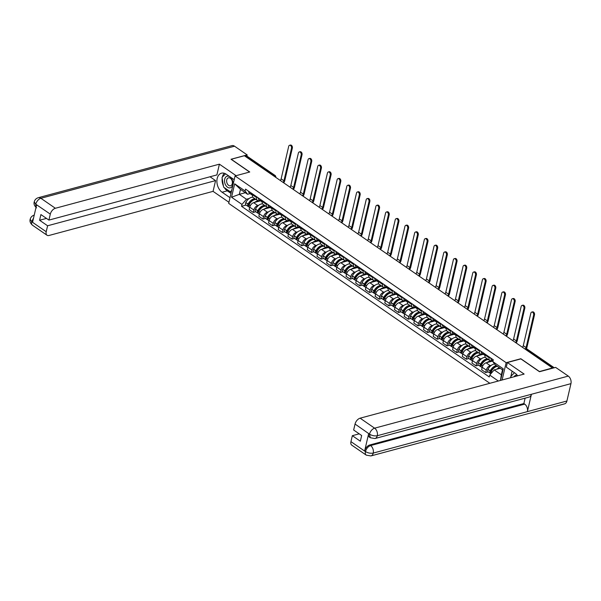 <?xml version="1.0" encoding="UTF-8"?>
<svg xmlns="http://www.w3.org/2000/svg" width="601" height="601" viewBox="0 0 601 601"><rect width="100%" height="100%" fill="white"/><g stroke="black" fill="none" stroke-linecap="round" stroke-linejoin="round"><path stroke-width="0.9" d="M539.315 371.598L552.454 367.955L244.359 155.727L231.25 159.257L249.753 171.999L235.066 175.95L228.68 203.386L489.86 383.295M539.345 371.478L520.842 358.737L506.155 362.688L235.066 175.95M245.14 156.268L246.215 155.982A1.848 1.067 -55.4 0 1 246.891 156.057L275.018 175.432A1.848 1.067 124.6 0 0 274.341 175.357L246.215 155.982M260.526 200.817L253.63 202.672A4.252 2.457 124.6 0 0 249.738 207.165L249.175 209.606L253.269 212.431L253.84 209.989A4.252 2.457 -55.4 0 1 257.724 205.497L258.813 205.204M256.702 197.676L252.608 194.852A4.252 2.457 124.6 0 0 253.224 197.534L257.326 200.358A4.252 2.457 -55.4 0 1 256.702 197.676L256.882 196.918M252.608 194.852L252.781 194.093M255.808 211.747L253.269 212.431M259.775 200.298L258.881 200.539A4.252 2.457 -55.4 0 1 257.326 200.358M270.217 207.488L263.313 209.343A4.252 2.457 124.6 0 0 259.429 213.843L258.858 216.277L262.96 219.102L263.523 216.66A4.252 2.457 -55.4 0 1 267.407 212.168L268.497 211.875M262.472 200.772L262.291 201.523A4.252 2.457 124.6 0 0 262.915 204.212L267.009 207.029A4.252 2.457 -55.4 0 1 266.393 204.348L266.566 203.589M265.492 218.418L262.96 219.102M269.458 206.969L268.564 207.21A4.252 2.457 -55.4 0 1 267.009 207.029M279.901 214.159L272.997 216.022A4.252 2.457 124.6 0 0 269.113 220.514L268.542 222.956L272.644 225.773L273.207 223.339A4.252 2.457 -55.4 0 1 277.099 218.839L278.18 218.546M272.155 207.443L271.983 208.194A4.252 2.457 124.6 0 0 272.599 210.883L276.693 213.701A4.252 2.457 -55.4 0 1 276.077 211.019L276.25 210.267M275.175 225.097L272.644 225.773M279.142 213.64L278.248 213.881A4.252 2.457 -55.4 0 1 276.693 213.701M289.584 220.837L282.688 222.693A4.252 2.457 124.6 0 0 278.796 227.186L278.233 229.627L282.327 232.444L282.898 230.01A4.252 2.457 -55.4 0 1 286.782 225.51L287.871 225.225M281.839 214.114L281.666 214.865A4.252 2.457 124.6 0 0 282.282 217.554L286.384 220.379A4.252 2.457 -55.4 0 1 285.76 217.69L285.941 216.938M284.866 231.768L282.327 232.444M288.833 220.312L287.939 220.552A4.252 2.457 -55.4 0 1 286.384 220.379M299.275 227.509L292.371 229.364A4.252 2.457 124.6 0 0 288.488 233.857L287.917 236.298L292.018 239.123L292.582 236.681A4.252 2.457 -55.4 0 1 296.466 232.189L297.555 231.896M291.53 220.785L291.35 221.536A4.252 2.457 124.6 0 0 291.973 224.226L296.068 227.05A4.252 2.457 -55.4 0 1 295.452 224.361L295.624 223.61M294.55 238.439L292.018 239.123M298.517 226.983L297.623 227.223A4.252 2.457 -55.4 0 1 296.068 227.05M308.959 234.18L302.055 236.035A4.252 2.457 124.6 0 0 298.171 240.528L297.6 242.969L301.702 245.794L302.273 243.352A4.252 2.457 -55.4 0 1 306.157 238.86L307.246 238.567M301.214 227.456L301.041 228.215A4.252 2.457 124.6 0 0 301.657 230.897L305.751 233.721A4.252 2.457 -55.4 0 1 305.135 231.032L305.308 230.281M304.234 245.11L301.702 245.794M308.208 233.661L307.306 233.902A4.252 2.457 -55.4 0 1 305.751 233.721M318.643 240.851L311.746 242.706A4.252 2.457 124.6 0 0 307.855 247.199L307.291 249.64L311.386 252.465L311.957 250.024A4.252 2.457 -55.4 0 1 315.841 245.531L316.93 245.238M310.897 234.127L310.725 234.886A4.252 2.457 124.6 0 0 311.341 237.568L315.442 240.392A4.252 2.457 -55.4 0 1 314.819 237.703L314.999 236.952M313.925 251.781L311.386 252.465M317.891 240.332L316.997 240.573A4.252 2.457 -55.4 0 1 315.442 240.392M328.334 247.522L321.43 249.377A4.252 2.457 124.6 0 0 317.546 253.87L316.975 256.311L321.077 259.136L321.64 256.695A4.252 2.457 -55.4 0 1 325.532 252.202L326.613 251.909M320.588 240.798L320.408 241.557A4.252 2.457 124.6 0 0 321.032 244.239L325.126 247.064A4.252 2.457 -55.4 0 1 324.51 244.382L324.683 243.623M323.608 258.453L321.077 259.136M327.575 247.003L326.681 247.244A4.252 2.457 -55.4 0 1 325.126 247.064M338.017 254.193L331.113 256.049A4.252 2.457 124.6 0 0 327.229 260.549L326.659 262.983L330.76 265.807L331.331 263.366A4.252 2.457 -55.4 0 1 335.215 258.873L336.305 258.58M330.272 247.477L330.099 248.228A4.252 2.457 124.6 0 0 330.715 250.917L334.81 253.735A4.252 2.457 -55.4 0 1 334.194 251.053L334.366 250.294M333.292 265.124L330.76 265.807M337.266 253.675L336.365 253.915A4.252 2.457 -55.4 0 1 334.81 253.735M347.701 260.864L340.805 262.727A4.252 2.457 124.6 0 0 336.913 267.22L336.35 269.654L340.444 272.478L341.015 270.044A4.252 2.457 -55.4 0 1 344.899 265.544L345.988 265.251M339.956 254.148L339.783 254.899A4.252 2.457 124.6 0 0 340.399 257.589L344.501 260.406A4.252 2.457 -55.4 0 1 343.877 257.724L344.057 256.973M342.983 271.802L340.444 272.478M346.95 260.346L346.056 260.586A4.252 2.457 -55.4 0 1 344.501 260.406M357.392 267.543L350.488 269.398A4.252 2.457 124.6 0 0 346.604 273.891L346.033 276.332L350.135 279.149L350.699 276.715A4.252 2.457 -55.4 0 1 354.59 272.215L355.672 271.93M349.647 260.819L349.466 261.57A4.252 2.457 124.6 0 0 350.09 264.26L354.184 267.084A4.252 2.457 -55.4 0 1 353.568 264.395L353.741 263.644M352.667 278.473L350.135 279.149M356.633 267.017L355.739 267.257A4.252 2.457 -55.4 0 1 354.184 267.084M367.076 274.214L360.172 276.069A4.252 2.457 124.6 0 0 356.288 280.562L355.724 283.003L359.819 285.828L360.39 283.387A4.252 2.457 -55.4 0 1 364.274 278.894L365.363 278.601M359.33 267.49L359.158 268.241A4.252 2.457 124.6 0 0 359.774 270.931L363.868 273.755A4.252 2.457 -55.4 0 1 363.252 271.066L363.425 270.315M362.35 285.144L359.819 285.828M366.325 273.688L365.423 273.928A4.252 2.457 -55.4 0 1 363.868 273.755M376.767 280.885L369.863 282.74A4.252 2.457 124.6 0 0 365.971 287.233L365.408 289.674L369.502 292.499L370.073 290.058A4.252 2.457 -55.4 0 1 373.957 285.565L375.047 285.272M369.014 274.161L368.841 274.92A4.252 2.457 124.6 0 0 369.457 277.602L373.559 280.427A4.252 2.457 -55.4 0 1 372.936 277.737L373.116 276.986M372.042 291.816L369.502 292.499M376.008 280.366L375.114 280.607A4.252 2.457 -55.4 0 1 373.559 280.427M386.451 287.556L379.547 289.412A4.252 2.457 124.6 0 0 375.663 293.904L375.092 296.346L379.193 299.17L379.757 296.729A4.252 2.457 -55.4 0 1 383.648 292.236L384.73 291.943M378.705 280.832L378.525 281.591A4.252 2.457 124.6 0 0 379.148 284.273L383.243 287.098A4.252 2.457 -55.4 0 1 382.627 284.408L382.799 283.657M381.725 298.487L379.193 299.17M385.692 287.038L384.798 287.278A4.252 2.457 -55.4 0 1 383.243 287.098M396.134 294.227L389.23 296.083A4.252 2.457 124.6 0 0 385.346 300.575L384.783 303.017L388.877 305.841L389.448 303.4A4.252 2.457 -55.4 0 1 393.332 298.907L394.421 298.614M388.389 287.503L388.216 288.262A4.252 2.457 124.6 0 0 388.832 290.944L392.926 293.769A4.252 2.457 -55.4 0 1 392.31 291.087L392.491 290.328M391.409 305.158L388.877 305.841M395.383 293.709L394.489 293.949A4.252 2.457 -55.4 0 1 392.926 293.769M405.825 300.898L398.921 302.754A4.252 2.457 124.6 0 0 395.03 307.254L394.466 309.688L398.561 312.512L399.132 310.071A4.252 2.457 -55.4 0 1 403.016 305.578L404.105 305.285M398.072 294.182L397.9 294.933A4.252 2.457 124.6 0 0 398.516 297.623L402.617 300.44A4.252 2.457 -55.4 0 1 401.994 297.758L402.174 296.999M401.1 311.829L398.561 312.512M405.066 300.38L404.173 300.62A4.252 2.457 -55.4 0 1 402.617 300.44M415.509 307.569L408.605 309.432A4.252 2.457 124.6 0 0 404.721 313.925L404.15 316.359L408.252 319.184L408.815 316.742A4.252 2.457 -55.4 0 1 412.707 312.25L413.788 311.957M407.763 300.853L407.583 301.604A4.252 2.457 124.6 0 0 408.207 304.294L412.301 307.111A4.252 2.457 -55.4 0 1 411.685 304.429L411.858 303.67M410.783 318.5L408.252 319.184M414.75 307.051L413.856 307.291A4.252 2.457 -55.4 0 1 412.301 307.111M425.192 314.248L418.288 316.103A4.252 2.457 124.6 0 0 414.405 320.596L413.841 323.037L417.935 325.855L418.506 323.421A4.252 2.457 -55.4 0 1 422.39 318.921L423.48 318.628M417.447 307.524L417.274 308.275A4.252 2.457 124.6 0 0 417.89 310.965L421.992 313.79A4.252 2.457 -55.4 0 1 421.369 311.1L421.549 310.349M420.467 325.179L417.935 325.855M424.441 313.722L423.547 313.962A4.252 2.457 -55.4 0 1 421.992 313.79M434.884 320.919L427.98 322.775A4.252 2.457 124.6 0 0 424.088 327.267L423.525 329.709L427.619 332.526L428.19 330.092A4.252 2.457 -55.4 0 1 432.074 325.599L433.163 325.306M427.131 314.195L426.958 314.947A4.252 2.457 124.6 0 0 427.574 317.636L431.676 320.461A4.252 2.457 -55.4 0 1 431.06 317.771L431.233 317.02M430.158 331.85L427.619 332.526M434.125 320.393L433.231 320.633A4.252 2.457 -55.4 0 1 431.676 320.461M444.567 327.59L437.663 329.446A4.252 2.457 124.6 0 0 433.779 333.938L433.208 336.38L437.31 339.204L437.874 336.763A4.252 2.457 -55.4 0 1 441.765 332.27L442.847 331.977M436.822 320.866L436.642 321.625A4.252 2.457 124.6 0 0 437.265 324.307L441.359 327.132A4.252 2.457 -55.4 0 1 440.743 324.442L440.916 323.691M439.842 338.521L437.31 339.204M443.808 327.072L442.914 327.312A4.252 2.457 -55.4 0 1 441.359 327.132M454.251 334.261L447.347 336.117A4.252 2.457 124.6 0 0 443.463 340.609L442.899 343.051L446.994 345.875L447.565 343.434A4.252 2.457 -55.4 0 1 451.449 338.941L452.538 338.648M446.505 327.537L446.333 328.296A4.252 2.457 124.6 0 0 446.949 330.978L451.05 333.803A4.252 2.457 -55.4 0 1 450.427 331.113L450.607 330.362M449.525 345.192L446.994 345.875M453.5 333.743L452.606 333.983A4.252 2.457 -55.4 0 1 451.05 333.803M463.942 340.932L457.038 342.788A4.252 2.457 124.6 0 0 453.146 347.28L452.583 349.722L456.677 352.547L457.248 350.105A4.252 2.457 -55.4 0 1 461.132 345.613L462.222 345.32M456.189 334.209L456.016 334.967A4.252 2.457 124.6 0 0 456.632 337.649L460.734 340.474A4.252 2.457 -55.4 0 1 460.118 337.792L460.291 337.033M459.217 351.863L456.677 352.547M463.183 340.414L462.289 340.654A4.252 2.457 -55.4 0 1 460.734 340.474M473.626 347.603L466.722 349.459A4.252 2.457 124.6 0 0 462.838 353.959L462.267 356.393L466.368 359.218L466.932 356.776A4.252 2.457 -55.4 0 1 470.823 352.284L471.905 351.991M465.88 340.887L465.7 341.638A4.252 2.457 124.6 0 0 466.323 344.32L470.418 347.145A4.252 2.457 -55.4 0 1 469.802 344.463L469.974 343.704M468.9 358.534L466.368 359.218M472.867 347.085L471.973 347.325A4.252 2.457 -55.4 0 1 470.418 347.145M483.309 354.274L476.405 356.13A4.252 2.457 124.6 0 0 472.521 360.63L471.958 363.064L476.052 365.889L476.623 363.447A4.252 2.457 -55.4 0 1 480.507 358.955L481.596 358.662M475.564 347.558L475.391 348.31A4.252 2.457 124.6 0 0 476.007 350.999L480.109 353.816A4.252 2.457 -55.4 0 1 479.485 351.134L479.666 350.375M478.591 365.205L476.052 365.889M482.558 353.756L481.664 353.997A4.252 2.457 -55.4 0 1 480.109 353.816M493 360.953L486.096 362.809A4.252 2.457 124.6 0 0 482.212 367.301L481.641 369.743L485.736 372.56L486.307 370.126A4.252 2.457 -55.4 0 1 490.191 365.626L491.28 365.333M485.247 354.229L485.075 354.981A4.252 2.457 124.6 0 0 485.691 357.67L489.792 360.495A4.252 2.457 -55.4 0 1 489.176 357.805L489.349 357.054M488.275 371.884L485.736 372.56M492.242 360.427L491.348 360.668A4.252 2.457 -55.4 0 1 489.792 360.495M245.328 192.718L239.318 194.333L246.455 199.247L249.122 198.533M250.084 193.627L247.612 194.288L240.468 189.375L239.318 194.333L231.55 197.241L234.675 183.808L245.11 190.99L247.612 194.288M500.205 368.285L494.202 369.9L501.339 374.821L502.496 369.863L495.352 364.942L492.85 361.644L493.286 359.766L245.546 189.112L245.11 190.99M492.85 361.644L503.277 368.826L500.588 380.41M498.334 381.019L489.725 375.084L494.202 369.9M246.455 199.247L241.978 204.43L241.542 206.308L489.282 376.962L489.725 375.084M241.978 204.43L231.55 197.241M502.12 379.997L506.155 362.688M246.117 205.076L241.542 206.308M234.675 183.808L240.468 189.375M501.339 374.821L500.445 380.448M502.496 369.863L503.277 368.826M291.5 148.267A2.081 1.405 -105.1 0 0 291.087 146.103A2.081 1.405 -105.1 0 0 289.562 145.292A2.081 1.405 -105.1 0 0 288.705 146.336L281.14 178.85L283.927 180.781L291.5 148.267L292.356 148.034L284.784 180.548A3.696 2.141 -55.4 0 1 283.71 182.749M289.562 145.292L290.418 145.066A2.081 1.405 74.9 0 1 291.943 145.87A2.081 1.405 74.9 0 1 292.356 148.034M250.76 192.703A7.024 4.064 124.6 0 0 251.939 194.904A7.024 4.064 124.6 0 0 252.48 195.182M251.939 194.904L249.678 193.342A7.024 4.064 -55.4 0 1 248.498 191.141M255.117 198.841A7.024 4.064 124.6 0 0 248.085 204.062L248.025 204.182A2.336 1.352 124.6 0 0 248.078 206.421A2.336 1.352 124.6 0 0 248.709 206.564M248.078 206.421L245.809 204.866A2.336 1.352 -55.4 0 1 245.756 202.62L245.817 202.499A7.024 4.064 -55.4 0 1 252.953 197.293M249.663 207.518L249.069 207.105A2.336 1.352 -55.4 0 1 249.017 204.866L249.077 204.746A7.024 4.064 -55.4 0 1 256.109 199.524M248.776 205.452A1.134 0.654 -55.4 0 1 248.754 205.437A1.134 0.654 -55.4 0 1 248.731 204.348L248.791 204.227A5.822 3.366 -55.4 0 1 253.9 199.9M252.533 195.235A7.024 4.064 -55.4 0 1 251.759 193.387M254.531 202.432A7.024 4.064 -55.4 0 1 258.971 201.237M249.362 203.258L250.129 203.055M280.291 180.48A2.494 1.442 124.6 0 0 281.14 178.85M283.154 182.321A2.494 1.442 124.6 0 0 283.927 180.781M234.195 179.691L226.269 174.237A10.397 7.017 -105.1 0 0 221.476 173.193A10.397 7.017 -105.1 0 0 216.893 181.652A10.397 7.017 -105.1 0 0 222.085 192.23L230.003 197.691M236.103 175.672L219.395 164.163L216.893 174.921L48.921 220.094L50.304 214.129L35.699 204.167L36.601 204.926L32.597 222.122L31.65 221.566M210.012 176.769L215.571 180.601L213.062 191.358L49.049 235.464A5.544 3.208 124.6 0 1 47.013 235.231A5.544 3.208 124.6 0 1 46.209 231.731L47.599 225.773L215.571 180.601M228.936 202.289L213.062 191.358M219.395 164.163L55.375 208.269A5.544 3.208 124.6 0 0 50.304 214.129M36.563 207.848C34.385 205.903 33.603 203.912 34.234 201.891L34.234 201.891C34.768 199.802 36.105 198.413 38.254 197.714L231.918 145.637A5.687 3.831 74.9 0 1 234.54 146.201L247.176 154.908L246.906 156.065M48.921 220.094L40.906 214.572L39.583 220.251L47.599 225.773M247.176 154.908L231.032 159.25L249.603 172.036M39.583 220.251L46.465 218.403M224.286 173.261A10.397 7.017 -105.1 0 0 222.4 177.01M222.175 178.324A10.397 7.017 -105.1 0 0 223.429 185.957M224.353 187.677A10.397 7.017 -105.1 0 0 227.283 190.833L222.085 192.23M231.002 193.394L227.283 190.833M230.701 191.696L231.302 192.11M36.045 207.307L35.76 204.348M34.234 201.891L35.692 204.16M31.71 221.739A5.544 3.208 -55.4 0 0 32.522 225.247C30.32 223.287 29.547 221.288 30.193 219.252L31.71 221.739L46.209 231.731M517.694 375.813A10.397 7.017 -105.1 0 0 515.117 373.198L506.297 367.128L507.372 362.531L524.132 374.077L360.119 418.183L374.618 428.175L568.276 376.091L555.64 367.391L539.503 371.726L520.872 358.895L507.372 362.531M512.105 371.125L510.888 376.339M510.873 376.406L510.565 377.728M350.954 441.645L365.453 451.629A5.544 3.208 -55.4 0 0 366.257 455.137L351.758 445.146A5.544 3.208 -55.4 0 1 350.954 441.645L352.336 435.687L359.218 433.832M568.276 376.091A5.687 3.831 74.9 0 1 570.95 383.641L531.427 394.271A5.687 3.831 74.9 0 1 529.09 397.088L374.956 438.542A5.687 3.831 74.9 0 0 377.285 435.725C374.678 436.198 372.117 435.695 369.607 434.222L355.048 424.051A5.544 3.208 -55.4 0 1 360.119 418.183M368.661 433.659L369.502 434.238L370.306 437.738L369.465 437.16A5.544 3.208 -55.4 0 1 368.661 433.659L364.657 450.855A5.544 3.208 -55.4 0 1 369.728 444.995L523.869 403.541L524.703 404.12A5.687 3.831 74.9 0 1 527.385 411.625L566.908 401.002L570.95 383.641M566.908 401.002A5.687 3.831 74.9 0 1 564.572 403.857L370.907 455.934A5.687 3.831 74.9 0 0 373.251 453.079C370.629 453.552 368.067 453.064 365.566 451.614L364.657 450.855M369.728 444.995L370.569 445.566A5.687 3.831 74.9 0 1 373.251 453.079L527.385 411.625L531.427 394.271L377.285 435.725A5.687 3.831 74.9 0 0 374.618 428.175A5.544 3.208 124.6 0 0 369.547 434.035M352.336 435.687L360.352 441.202L361.667 435.522L353.658 430.008L355.048 424.051M523.869 403.541L525.116 398.155M524.703 404.12L370.569 445.566C368.18 446.438 366.49 448.391 365.498 451.434M224.684 179.233A6.01 4.049 -105.1 0 0 227.509 187.211A6.01 4.049 -105.1 0 0 232.76 184.792A6.01 4.049 -105.1 0 0 229.935 176.814A6.01 4.049 -105.1 0 0 224.684 179.233M226.742 179.902A4.109 2.772 -105.1 0 0 227.554 184.176A4.109 2.772 -105.1 0 0 230.566 185.777A4.109 2.772 -105.1 0 0 232.264 183.703A4.109 2.772 -105.1 0 0 231.453 179.429A4.109 2.772 -105.1 0 0 228.433 177.828A4.109 2.772 -105.1 0 0 226.742 179.902M231.693 190.412L230.333 191.802L223.632 187.181L222.017 177.393L225.563 173.802M231.445 191.501L230.333 191.802M511.068 377.593L510.865 376.361L514.441 372.733M517.16 375.114A6.01 4.049 -105.1 0 0 514.073 376.782M301.184 154.938A2.081 1.405 -105.1 0 0 300.77 152.774A2.081 1.405 -105.1 0 0 299.245 151.963A2.081 1.405 -105.1 0 0 298.389 153.015L290.824 185.529L293.619 187.452L301.184 154.938L302.04 154.705L294.475 187.219A3.696 2.141 -55.4 0 1 293.401 189.42M299.245 151.963L300.102 151.737A2.081 1.405 74.9 0 1 301.627 152.541A2.081 1.405 74.9 0 1 302.04 154.705M260.451 199.374A7.024 4.064 124.6 0 0 261.63 201.575A7.024 4.064 124.6 0 0 262.171 201.853M261.63 201.575L259.362 200.013A7.024 4.064 -55.4 0 1 258.182 197.819M264.801 205.512A7.024 4.064 124.6 0 0 257.769 210.733L257.709 210.853A2.336 1.352 124.6 0 0 257.761 213.1A2.336 1.352 124.6 0 0 258.4 213.235M257.761 213.1L255.493 211.537A2.336 1.352 -55.4 0 1 255.44 209.291L255.5 209.171A7.024 4.064 -55.4 0 1 262.637 203.964M259.347 214.189L258.753 213.783A2.336 1.352 -55.4 0 1 258.7 211.537L258.761 211.417A7.024 4.064 -55.4 0 1 265.792 206.196M258.468 212.123A1.134 0.654 -55.4 0 1 258.445 212.108A1.134 0.654 -55.4 0 1 258.415 211.019L258.475 210.898A5.822 3.366 -55.4 0 1 263.584 206.571M262.216 201.906A7.024 4.064 -55.4 0 1 261.443 200.058M264.215 209.103A7.024 4.064 -55.4 0 1 268.655 207.908M259.046 209.929L259.82 209.726M289.975 187.159A2.494 1.442 124.6 0 0 290.824 185.529M292.845 188.999A2.494 1.442 124.6 0 0 293.619 187.452M310.867 161.609A2.081 1.405 -105.1 0 0 310.454 159.445A2.081 1.405 -105.1 0 0 308.929 158.634A2.081 1.405 -105.1 0 0 308.073 159.686L300.508 192.2L303.302 194.123L310.867 161.609L311.724 161.376L304.159 193.89A3.696 2.141 -55.4 0 1 303.084 196.091M308.929 158.634L309.785 158.409A2.081 1.405 74.9 0 1 311.31 159.212A2.081 1.405 74.9 0 1 311.724 161.376M270.134 206.053A7.024 4.064 124.6 0 0 271.314 208.246A7.024 4.064 124.6 0 0 271.855 208.524M271.314 208.246L269.045 206.684A7.024 4.064 -55.4 0 1 267.866 204.49M274.484 212.183A7.024 4.064 124.6 0 0 267.453 217.404L267.392 217.524A2.336 1.352 124.6 0 0 267.445 219.771A2.336 1.352 124.6 0 0 268.084 219.906M267.445 219.771L265.184 218.208A2.336 1.352 -55.4 0 1 265.131 215.962L265.191 215.849A7.024 4.064 -55.4 0 1 272.328 210.635M269.03 220.86L268.444 220.454A2.336 1.352 -55.4 0 1 268.392 218.208L268.452 218.088A7.024 4.064 -55.4 0 1 275.483 212.867M268.151 218.794A1.134 0.654 -55.4 0 1 268.129 218.779A1.134 0.654 -55.4 0 1 268.106 217.69L268.166 217.577A5.822 3.366 -55.4 0 1 273.267 213.242M271.907 208.585A7.024 4.064 -55.4 0 1 271.126 206.736M273.898 215.774A7.024 4.064 -55.4 0 1 278.346 214.58M268.73 216.608L269.503 216.398M299.666 193.83A2.494 1.442 124.6 0 0 300.508 192.2M302.528 195.671A2.494 1.442 124.6 0 0 303.302 194.123M320.558 168.28A2.081 1.405 -105.1 0 0 320.145 166.116A2.081 1.405 -105.1 0 0 318.62 165.313A2.081 1.405 -105.1 0 0 317.764 166.357L310.199 198.871L312.993 200.794L320.558 168.28L321.415 168.047L313.85 200.561A3.696 2.141 -55.4 0 1 312.768 202.762M318.62 165.313L319.477 165.08A2.081 1.405 74.9 0 1 321.002 165.884A2.081 1.405 74.9 0 1 321.415 168.047M279.818 212.724A7.024 4.064 124.6 0 0 280.998 214.918A7.024 4.064 124.6 0 0 281.538 215.196M280.998 214.918L278.736 213.355A7.024 4.064 -55.4 0 1 277.557 211.161M284.175 218.854A7.024 4.064 124.6 0 0 277.144 224.075L277.084 224.196A2.336 1.352 124.6 0 0 277.136 226.442A2.336 1.352 124.6 0 0 277.767 226.577M277.136 226.442L274.867 224.879A2.336 1.352 -55.4 0 1 274.815 222.633L274.875 222.52A7.024 4.064 -55.4 0 1 282.012 217.314M278.721 227.531L278.128 227.125A2.336 1.352 -55.4 0 1 278.075 224.879L278.135 224.766A7.024 4.064 -55.4 0 1 285.167 219.538M277.835 225.465A1.134 0.654 -55.4 0 1 277.812 225.45A1.134 0.654 -55.4 0 1 277.79 224.361L277.85 224.248A5.822 3.366 -55.4 0 1 282.958 219.913M281.591 215.256A7.024 4.064 -55.4 0 1 280.817 213.408M283.589 222.445A7.024 4.064 -55.4 0 1 288.029 221.251M278.421 223.279L279.187 223.069M309.35 200.501A2.494 1.442 124.6 0 0 310.199 198.871M312.212 202.342A2.494 1.442 124.6 0 0 312.993 200.794M330.242 174.951A2.081 1.405 -105.1 0 0 329.829 172.787A2.081 1.405 -105.1 0 0 328.304 171.984A2.081 1.405 -105.1 0 0 327.447 173.028L319.882 205.542L322.677 207.465L330.242 174.951L331.098 174.718L323.533 207.232A3.696 2.141 -55.4 0 1 322.459 209.433M328.304 171.984L329.16 171.751A2.081 1.405 74.9 0 1 330.685 172.555A2.081 1.405 74.9 0 1 331.098 174.718M289.509 219.395A7.024 4.064 124.6 0 0 290.689 221.589A7.024 4.064 124.6 0 0 291.23 221.867M290.689 221.589L288.42 220.034A7.024 4.064 -55.4 0 1 287.24 217.832M293.859 225.525A7.024 4.064 124.6 0 0 286.827 230.754L286.767 230.867A2.336 1.352 124.6 0 0 286.82 233.113A2.336 1.352 124.6 0 0 287.458 233.256M286.82 233.113L284.551 231.55A2.336 1.352 -55.4 0 1 284.498 229.304L284.558 229.191A7.024 4.064 -55.4 0 1 291.695 223.985M288.405 234.202L287.811 233.797A2.336 1.352 -55.4 0 1 287.759 231.55L287.819 231.438A7.024 4.064 -55.4 0 1 294.851 226.209M287.526 232.136A1.134 0.654 -55.4 0 1 287.503 232.121A1.134 0.654 -55.4 0 1 287.473 231.032L287.533 230.919A5.822 3.366 -55.4 0 1 292.642 226.585M291.275 221.927A7.024 4.064 -55.4 0 1 290.501 220.079M293.273 229.124A7.024 4.064 -55.4 0 1 297.72 227.922M288.104 229.95L288.878 229.74M319.033 207.172A2.494 1.442 124.6 0 0 319.882 205.542M321.903 209.013A2.494 1.442 124.6 0 0 322.677 207.465M339.926 181.622A2.081 1.405 -105.1 0 0 339.52 179.459A2.081 1.405 -105.1 0 0 337.995 178.655A2.081 1.405 -105.1 0 0 337.131 179.699L329.566 212.213L332.361 214.136L339.926 181.622L340.782 181.397L333.217 213.911A3.696 2.141 -55.4 0 1 332.143 216.105M337.995 178.655L338.851 178.422A2.081 1.405 74.9 0 1 340.369 179.233A2.081 1.405 74.9 0 1 340.782 181.397M299.193 226.066A7.024 4.064 124.6 0 0 300.372 228.267A7.024 4.064 124.6 0 0 300.913 228.545M300.372 228.267L298.104 226.705A7.024 4.064 -55.4 0 1 296.924 224.504M303.55 232.196A7.024 4.064 124.6 0 0 296.511 237.425L296.451 237.538A2.336 1.352 124.6 0 0 296.503 239.784A2.336 1.352 124.6 0 0 297.142 239.927M296.503 239.784L294.242 238.221A2.336 1.352 -55.4 0 1 294.19 235.975L294.25 235.862A7.024 4.064 -55.4 0 1 301.386 230.656M298.088 240.873L297.503 240.468A2.336 1.352 -55.4 0 1 297.45 238.221L297.51 238.109A7.024 4.064 -55.4 0 1 304.542 232.887M297.21 238.807A1.134 0.654 -55.4 0 1 297.187 238.792A1.134 0.654 -55.4 0 1 297.164 237.703L297.225 237.59A5.822 3.366 -55.4 0 1 302.326 233.256M300.966 228.598A7.024 4.064 -55.4 0 1 300.184 226.75M302.957 235.795A7.024 4.064 -55.4 0 1 307.404 234.6M297.788 236.621L298.562 236.411M328.724 213.843A2.494 1.442 124.6 0 0 329.566 212.213M331.587 215.684A2.494 1.442 124.6 0 0 332.361 214.136M349.617 188.293A2.081 1.405 -105.1 0 0 349.204 186.13A2.081 1.405 -105.1 0 0 347.678 185.326A2.081 1.405 -105.1 0 0 346.822 186.37L339.257 218.884L342.052 220.807L349.617 188.293L350.473 188.068L342.908 220.582A3.696 2.141 -55.4 0 1 341.826 222.776M347.678 185.326L348.535 185.093A2.081 1.405 74.9 0 1 350.06 185.904A2.081 1.405 74.9 0 1 350.473 188.068M308.876 232.737A7.024 4.064 124.6 0 0 310.056 234.938A7.024 4.064 124.6 0 0 310.597 235.216M310.056 234.938L307.795 233.376A7.024 4.064 -55.4 0 1 306.615 231.175M313.234 238.875A7.024 4.064 124.6 0 0 306.202 244.096L306.142 244.209A2.336 1.352 124.6 0 0 306.194 246.455A2.336 1.352 124.6 0 0 306.826 246.598M306.194 246.455L303.926 244.892A2.336 1.352 -55.4 0 1 303.873 242.654L303.933 242.534A7.024 4.064 -55.4 0 1 311.07 237.327M307.78 247.552L307.186 247.139A2.336 1.352 -55.4 0 1 307.134 244.892L307.194 244.78A7.024 4.064 -55.4 0 1 314.225 239.559M306.893 245.478A1.134 0.654 -55.4 0 1 306.871 245.471A1.134 0.654 -55.4 0 1 306.848 244.382L306.908 244.261A5.822 3.366 -55.4 0 1 312.017 239.934M310.649 235.269A7.024 4.064 -55.4 0 1 309.876 233.421M312.648 242.466A7.024 4.064 -55.4 0 1 317.088 241.271M307.479 243.292L308.245 243.089M338.408 220.514A2.494 1.442 124.6 0 0 339.257 218.884M341.27 222.355A2.494 1.442 124.6 0 0 342.052 220.807M359.3 194.972A2.081 1.405 -105.1 0 0 358.887 192.801A2.081 1.405 -105.1 0 0 357.362 191.997A2.081 1.405 -105.1 0 0 356.506 193.041L348.941 225.555L351.735 227.486L359.3 194.972L360.157 194.739L352.592 227.253A3.696 2.141 -55.4 0 1 351.517 229.454M357.362 191.997L358.219 191.764A2.081 1.405 74.9 0 1 359.744 192.575A2.081 1.405 74.9 0 1 360.157 194.739M318.568 239.408A7.024 4.064 124.6 0 0 319.747 241.61A7.024 4.064 124.6 0 0 320.288 241.887M319.747 241.61L317.478 240.047A7.024 4.064 -55.4 0 1 316.299 237.846M322.917 245.546A7.024 4.064 124.6 0 0 315.886 250.767L315.825 250.887A2.336 1.352 124.6 0 0 315.878 253.126A2.336 1.352 124.6 0 0 316.517 253.269M315.878 253.126L313.609 251.571A2.336 1.352 -55.4 0 1 313.557 249.325L313.617 249.205A7.024 4.064 -55.4 0 1 320.761 243.998M317.463 254.223L316.87 253.81A2.336 1.352 -55.4 0 1 316.817 251.571L316.877 251.451A7.024 4.064 -55.4 0 1 323.909 246.23M316.584 252.157A1.134 0.654 -55.4 0 1 316.562 252.142A1.134 0.654 -55.4 0 1 316.532 251.053L316.592 250.933A5.822 3.366 -55.4 0 1 321.7 246.605M320.333 241.94A7.024 4.064 -55.4 0 1 319.559 240.092M322.331 249.137A7.024 4.064 -55.4 0 1 326.779 247.943M317.163 249.963L317.937 249.761M348.092 227.186A2.494 1.442 124.6 0 0 348.941 225.555M350.961 229.026A2.494 1.442 124.6 0 0 351.735 227.486M368.984 201.643A2.081 1.405 -105.1 0 0 368.578 199.479A2.081 1.405 -105.1 0 0 367.053 198.668A2.081 1.405 -105.1 0 0 366.189 199.712L358.624 232.226L361.419 234.157L368.984 201.643L369.84 201.41L362.275 233.924A3.696 2.141 -55.4 0 1 361.201 236.125M367.053 198.668L367.91 198.443A2.081 1.405 74.9 0 1 369.435 199.247A2.081 1.405 74.9 0 1 369.84 201.41M328.251 246.079A7.024 4.064 124.6 0 0 329.431 248.281A7.024 4.064 124.6 0 0 329.972 248.559M329.431 248.281L327.162 246.718A7.024 4.064 -55.4 0 1 325.982 244.524M332.608 252.217A7.024 4.064 124.6 0 0 325.569 257.438L325.509 257.559A2.336 1.352 124.6 0 0 325.562 259.805A2.336 1.352 124.6 0 0 326.2 259.94M325.562 259.805L323.3 258.242A2.336 1.352 -55.4 0 1 323.248 255.996L323.308 255.876A7.024 4.064 -55.4 0 1 330.445 250.67M327.147 260.894L326.561 260.488A2.336 1.352 -55.4 0 1 326.508 258.242L326.568 258.122A7.024 4.064 -55.4 0 1 333.6 252.901M326.268 258.828A1.134 0.654 -55.4 0 1 326.245 258.813A1.134 0.654 -55.4 0 1 326.223 257.724L326.283 257.604A5.822 3.366 -55.4 0 1 331.384 253.276M330.024 248.611A7.024 4.064 -55.4 0 1 329.243 246.763M332.015 255.808A7.024 4.064 -55.4 0 1 336.462 254.614M326.846 256.635L327.62 256.432M357.783 233.864A2.494 1.442 124.6 0 0 358.624 232.226M360.645 235.705A2.494 1.442 124.6 0 0 361.419 234.157M378.675 208.314A2.081 1.405 -105.1 0 0 378.262 206.151A2.081 1.405 -105.1 0 0 376.737 205.339A2.081 1.405 -105.1 0 0 375.88 206.391L368.315 238.905L371.11 240.828L378.675 208.314L379.531 208.081L371.966 240.595A3.696 2.141 -55.4 0 1 370.885 242.796M376.737 205.339L377.593 205.114A2.081 1.405 74.9 0 1 379.118 205.918A2.081 1.405 74.9 0 1 379.531 208.081M337.935 252.758A7.024 4.064 124.6 0 0 339.114 254.952A7.024 4.064 124.6 0 0 339.655 255.23M339.114 254.952L336.853 253.389A7.024 4.064 -55.4 0 1 335.674 251.195M342.292 258.888A7.024 4.064 124.6 0 0 335.26 264.109L335.2 264.23A2.336 1.352 124.6 0 0 335.253 266.476A2.336 1.352 124.6 0 0 335.884 266.611M335.253 266.476L332.984 264.913A2.336 1.352 -55.4 0 1 332.931 262.667L332.992 262.554A7.024 4.064 -55.4 0 1 340.128 257.341M336.838 267.565L336.244 267.16A2.336 1.352 -55.4 0 1 336.192 264.913L336.252 264.793A7.024 4.064 -55.4 0 1 343.284 259.572M335.951 265.499A1.134 0.654 -55.4 0 1 335.929 265.484A1.134 0.654 -55.4 0 1 335.906 264.395L335.967 264.275A5.822 3.366 -55.4 0 1 341.075 259.948M339.708 255.29A7.024 4.064 -55.4 0 1 338.934 253.442M341.706 262.479A7.024 4.064 -55.4 0 1 346.146 261.285M336.537 263.313L337.304 263.103M367.466 240.535A2.494 1.442 124.6 0 0 368.315 238.905M370.329 242.376A2.494 1.442 124.6 0 0 371.11 240.828M388.359 214.985A2.081 1.405 -105.1 0 0 387.945 212.822A2.081 1.405 -105.1 0 0 386.42 212.018A2.081 1.405 -105.1 0 0 385.564 213.062L377.999 245.576L380.794 247.499L388.359 214.985L389.215 214.752L381.65 247.266A3.696 2.141 -55.4 0 1 380.576 249.468M386.42 212.018L387.277 211.785A2.081 1.405 74.9 0 1 388.802 212.589A2.081 1.405 74.9 0 1 389.215 214.752M347.626 259.429A7.024 4.064 124.6 0 0 348.805 261.623A7.024 4.064 124.6 0 0 349.346 261.901M348.805 261.623L346.537 260.06A7.024 4.064 -55.4 0 1 345.357 257.867M351.976 265.559A7.024 4.064 124.6 0 0 344.944 270.781L344.884 270.901A2.336 1.352 124.6 0 0 344.936 273.147A2.336 1.352 124.6 0 0 345.575 273.282M344.936 273.147L342.668 271.584A2.336 1.352 -55.4 0 1 342.615 269.338L342.675 269.225A7.024 4.064 -55.4 0 1 349.82 264.019M346.522 274.236L345.928 273.831A2.336 1.352 -55.4 0 1 345.875 271.584L345.936 271.472A7.024 4.064 -55.4 0 1 352.967 266.243M345.643 272.17A1.134 0.654 -55.4 0 1 345.62 272.155A1.134 0.654 -55.4 0 1 345.59 271.066L345.65 270.953A5.822 3.366 -55.4 0 1 350.759 266.619M349.391 261.961A7.024 4.064 -55.4 0 1 348.618 260.113M351.39 269.15A7.024 4.064 -55.4 0 1 355.837 267.956M346.221 269.984L346.995 269.774M377.158 247.206A2.494 1.442 124.6 0 0 377.999 245.576M380.02 249.047A2.494 1.442 124.6 0 0 380.794 247.499M398.042 221.656A2.081 1.405 -105.1 0 0 397.637 219.493A2.081 1.405 -105.1 0 0 396.112 218.689A2.081 1.405 -105.1 0 0 395.248 219.733L387.683 252.247L390.477 254.17L398.042 221.656L398.899 221.423L391.334 253.938A3.696 2.141 -55.4 0 1 390.259 256.139M396.112 218.689L396.968 218.456A2.081 1.405 74.9 0 1 398.493 219.26A2.081 1.405 74.9 0 1 398.899 221.423M357.31 266.1A7.024 4.064 124.6 0 0 358.489 268.294A7.024 4.064 124.6 0 0 359.03 268.572M358.489 268.294L356.228 266.739A7.024 4.064 -55.4 0 1 355.041 264.538M361.667 272.23A7.024 4.064 124.6 0 0 354.628 277.459L354.567 277.572A2.336 1.352 124.6 0 0 354.62 279.818A2.336 1.352 124.6 0 0 355.259 279.961M354.62 279.818L352.359 278.255A2.336 1.352 -55.4 0 1 352.306 276.009L352.366 275.897A7.024 4.064 -55.4 0 1 359.503 270.69M356.205 280.907L355.619 280.502A2.336 1.352 -55.4 0 1 355.567 278.255L355.627 278.143A7.024 4.064 -55.4 0 1 362.658 272.914M355.326 278.841A1.134 0.654 -55.4 0 1 355.304 278.826A1.134 0.654 -55.4 0 1 355.281 277.737L355.341 277.624A5.822 3.366 -55.4 0 1 360.442 273.29M359.082 268.632A7.024 4.064 -55.4 0 1 358.301 266.784M361.073 275.829A7.024 4.064 -55.4 0 1 365.521 274.627M355.905 276.655L356.678 276.445M386.841 253.877A2.494 1.442 124.6 0 0 387.683 252.247M389.703 255.718A2.494 1.442 124.6 0 0 390.477 254.17M407.733 228.327A2.081 1.405 -105.1 0 0 407.32 226.164A2.081 1.405 -105.1 0 0 405.795 225.36A2.081 1.405 -105.1 0 0 404.939 226.404L397.374 258.918L400.168 260.842L407.733 228.327L408.59 228.102L401.025 260.616A3.696 2.141 -55.4 0 1 399.943 262.81M405.795 225.36L406.652 225.127A2.081 1.405 74.9 0 1 408.177 225.938A2.081 1.405 74.9 0 1 408.59 228.102M366.993 272.771A7.024 4.064 124.6 0 0 368.18 274.973A7.024 4.064 124.6 0 0 368.721 275.25M368.18 274.973L365.911 273.41A7.024 4.064 -55.4 0 1 364.732 271.209M371.35 278.902A7.024 4.064 124.6 0 0 364.319 284.13L364.259 284.243A2.336 1.352 124.6 0 0 364.311 286.489A2.336 1.352 124.6 0 0 364.942 286.632M364.311 286.489L362.042 284.927A2.336 1.352 -55.4 0 1 361.99 282.68L362.05 282.568A7.024 4.064 -55.4 0 1 369.187 277.361M365.896 287.579L365.303 287.173A2.336 1.352 -55.4 0 1 365.25 284.927L365.31 284.814A7.024 4.064 -55.4 0 1 372.342 279.593M365.01 285.513A1.134 0.654 -55.4 0 1 364.987 285.498A1.134 0.654 -55.4 0 1 364.965 284.408L365.025 284.296A5.822 3.366 -55.4 0 1 370.133 279.961M368.766 275.303A7.024 4.064 -55.4 0 1 367.992 273.455M370.764 282.5A7.024 4.064 -55.4 0 1 375.204 281.306M365.596 283.326L366.362 283.116M396.525 260.549A2.494 1.442 124.6 0 0 397.374 258.918M399.387 262.389A2.494 1.442 124.6 0 0 400.168 260.842M417.417 234.999A2.081 1.405 -105.1 0 0 417.004 232.835A2.081 1.405 -105.1 0 0 415.479 232.031A2.081 1.405 -105.1 0 0 414.622 233.075L407.057 265.589L409.852 267.513L417.417 234.999L418.273 234.773L410.708 267.287A3.696 2.141 -55.4 0 1 409.634 269.481M415.479 232.031L416.335 231.798A2.081 1.405 74.9 0 1 417.86 232.61A2.081 1.405 74.9 0 1 418.273 234.773M376.684 279.442A7.024 4.064 124.6 0 0 377.864 281.644A7.024 4.064 124.6 0 0 378.405 281.922M377.864 281.644L375.595 280.081A7.024 4.064 -55.4 0 1 374.415 277.88M381.034 285.58A7.024 4.064 124.6 0 0 374.002 290.801L373.942 290.914A2.336 1.352 124.6 0 0 373.995 293.16A2.336 1.352 124.6 0 0 374.633 293.303M373.995 293.16L371.726 291.598A2.336 1.352 -55.4 0 1 371.673 289.359L371.734 289.239A7.024 4.064 -55.4 0 1 378.878 284.033M375.58 294.257L374.986 293.844A2.336 1.352 -55.4 0 1 374.934 291.598L374.994 291.485A7.024 4.064 -55.4 0 1 382.026 286.264M374.701 292.184A1.134 0.654 -55.4 0 1 374.678 292.176A1.134 0.654 -55.4 0 1 374.648 291.087L374.708 290.967A5.822 3.366 -55.4 0 1 379.817 286.639M378.45 281.974A7.024 4.064 -55.4 0 1 377.676 280.126M380.448 289.171A7.024 4.064 -55.4 0 1 384.895 287.977M375.279 289.998L376.053 289.795M406.216 267.22A2.494 1.442 124.6 0 0 407.057 265.589M409.078 269.06A2.494 1.442 124.6 0 0 409.852 267.513M427.101 241.677A2.081 1.405 -105.1 0 0 426.695 239.506A2.081 1.405 -105.1 0 0 425.17 238.702A2.081 1.405 -105.1 0 0 424.314 239.746L416.741 272.261L419.536 274.191L427.101 241.677L427.957 241.444L420.392 273.958A3.696 2.141 -55.4 0 1 419.318 276.159M425.17 238.702L426.026 238.469A2.081 1.405 74.9 0 1 427.551 239.281A2.081 1.405 74.9 0 1 427.957 241.444M386.368 286.114A7.024 4.064 124.6 0 0 387.547 288.315A7.024 4.064 124.6 0 0 388.088 288.593M387.547 288.315L385.286 286.752A7.024 4.064 -55.4 0 1 384.099 284.551M390.725 292.251A7.024 4.064 124.6 0 0 383.686 297.472L383.626 297.585A2.336 1.352 124.6 0 0 383.678 299.831A2.336 1.352 124.6 0 0 384.317 299.974M383.678 299.831L381.417 298.276A2.336 1.352 -55.4 0 1 381.365 296.03L381.425 295.91A7.024 4.064 -55.4 0 1 388.562 290.704M385.264 300.928L384.678 300.515A2.336 1.352 -55.4 0 1 384.625 298.276L384.685 298.156A7.024 4.064 -55.4 0 1 391.717 292.935M384.385 298.862A1.134 0.654 -55.4 0 1 384.362 298.847A1.134 0.654 -55.4 0 1 384.339 297.758L384.4 297.638A5.822 3.366 -55.4 0 1 389.501 293.311M388.141 288.645A7.024 4.064 -55.4 0 1 387.36 286.797M390.132 295.842A7.024 4.064 -55.4 0 1 394.579 294.648M384.963 296.669L385.737 296.466M415.9 273.891A2.494 1.442 124.6 0 0 416.741 272.261M418.762 275.731A2.494 1.442 124.6 0 0 419.536 274.191M436.792 248.348A2.081 1.405 -105.1 0 0 436.379 246.185A2.081 1.405 -105.1 0 0 434.854 245.373A2.081 1.405 -105.1 0 0 433.997 246.418L426.432 278.932L429.227 280.862L436.792 248.348L437.648 248.115L430.083 280.629A3.696 2.141 -55.4 0 1 429.001 282.831M434.854 245.373L435.71 245.148A2.081 1.405 74.9 0 1 437.235 245.952A2.081 1.405 74.9 0 1 437.648 248.115M396.051 292.785A7.024 4.064 124.6 0 0 397.238 294.986A7.024 4.064 124.6 0 0 397.779 295.264M397.238 294.986L394.97 293.423A7.024 4.064 -55.4 0 1 393.79 291.23M400.409 298.922A7.024 4.064 124.6 0 0 393.377 304.144L393.317 304.264A2.336 1.352 124.6 0 0 393.37 306.502A2.336 1.352 124.6 0 0 394.001 306.645M393.37 306.502L391.101 304.947A2.336 1.352 -55.4 0 1 391.048 302.701L391.108 302.581A7.024 4.064 -55.4 0 1 398.245 297.375M394.955 307.599L394.361 307.194A2.336 1.352 -55.4 0 1 394.309 304.947L394.369 304.827A7.024 4.064 -55.4 0 1 401.4 299.606M394.068 305.533A1.134 0.654 -55.4 0 1 394.046 305.518A1.134 0.654 -55.4 0 1 394.023 304.429L394.083 304.309A5.822 3.366 -55.4 0 1 399.192 299.982M397.824 295.316A7.024 4.064 -55.4 0 1 397.051 293.468M399.823 302.513A7.024 4.064 -55.4 0 1 404.263 301.319M394.654 303.34L395.42 303.137M425.583 280.569A2.494 1.442 124.6 0 0 426.432 278.932M428.445 282.41A2.494 1.442 124.6 0 0 429.227 280.862M446.475 255.019A2.081 1.405 -105.1 0 0 446.062 252.856A2.081 1.405 -105.1 0 0 444.537 252.044A2.081 1.405 -105.1 0 0 443.681 253.096L436.116 285.61L438.91 287.533L446.475 255.019L447.332 254.786L439.767 287.301A3.696 2.141 -55.4 0 1 438.692 289.502M444.537 252.044L445.394 251.819A2.081 1.405 74.9 0 1 446.919 252.623A2.081 1.405 74.9 0 1 447.332 254.786M405.743 299.463A7.024 4.064 124.6 0 0 406.922 301.657A7.024 4.064 124.6 0 0 407.463 301.935M406.922 301.657L404.653 300.094A7.024 4.064 -55.4 0 1 403.474 297.901M410.092 305.593A7.024 4.064 124.6 0 0 403.061 310.815L403.001 310.935A2.336 1.352 124.6 0 0 403.053 313.181A2.336 1.352 124.6 0 0 403.692 313.316M403.053 313.181L400.784 311.618A2.336 1.352 -55.4 0 1 400.732 309.372L400.792 309.26A7.024 4.064 -55.4 0 1 407.936 304.046M404.638 314.27L404.045 313.865A2.336 1.352 -55.4 0 1 403.992 311.618L404.052 311.498A7.024 4.064 -55.4 0 1 411.092 306.277M403.759 312.204A1.134 0.654 -55.4 0 1 403.737 312.189A1.134 0.654 -55.4 0 1 403.707 311.1L403.767 310.98A5.822 3.366 -55.4 0 1 408.875 306.653M407.516 301.995A7.024 4.064 -55.4 0 1 406.734 300.147M409.506 309.184A7.024 4.064 -55.4 0 1 413.954 307.99M404.338 310.018L405.112 309.808M435.274 287.24A2.494 1.442 124.6 0 0 436.116 285.61M438.137 289.081A2.494 1.442 124.6 0 0 438.91 287.533M456.159 261.69A2.081 1.405 -105.1 0 0 455.753 259.527A2.081 1.405 -105.1 0 0 454.228 258.723A2.081 1.405 -105.1 0 0 453.372 259.767L445.799 292.281L448.594 294.205L456.159 261.69L457.015 261.458L449.45 293.972A3.696 2.141 -55.4 0 1 448.376 296.173M454.228 258.723L455.085 258.49A2.081 1.405 74.9 0 1 456.61 259.294A2.081 1.405 74.9 0 1 457.015 261.458M415.426 306.134A7.024 4.064 124.6 0 0 416.606 308.328A7.024 4.064 124.6 0 0 417.147 308.606M416.606 308.328L414.344 306.765A7.024 4.064 -55.4 0 1 413.157 304.572M419.783 312.265A7.024 4.064 124.6 0 0 412.744 317.486L412.684 317.606A2.336 1.352 124.6 0 0 412.737 319.852A2.336 1.352 124.6 0 0 413.375 319.987M412.737 319.852L410.475 318.29A2.336 1.352 -55.4 0 1 410.423 316.043L410.483 315.931A7.024 4.064 -55.4 0 1 417.62 310.725M414.322 320.942L413.736 320.536A2.336 1.352 -55.4 0 1 413.683 318.29L413.743 318.177A7.024 4.064 -55.4 0 1 420.775 312.948M413.443 318.876A1.134 0.654 -55.4 0 1 413.42 318.861A1.134 0.654 -55.4 0 1 413.398 317.771L413.458 317.659A5.822 3.366 -55.4 0 1 418.559 313.324M417.199 308.666A7.024 4.064 -55.4 0 1 416.418 306.818M419.19 315.856A7.024 4.064 -55.4 0 1 423.637 314.661M414.021 316.689L414.795 316.479M444.958 293.912A2.494 1.442 124.6 0 0 445.799 292.281M447.82 295.752A2.494 1.442 124.6 0 0 448.594 294.205M465.85 268.362A2.081 1.405 -105.1 0 0 465.437 266.198A2.081 1.405 -105.1 0 0 463.912 265.394A2.081 1.405 -105.1 0 0 463.055 266.438L455.49 298.952L458.285 300.876L465.85 268.362L466.707 268.129L459.141 300.643A3.696 2.141 -55.4 0 1 458.06 302.844M463.912 265.394L464.768 265.161A2.081 1.405 74.9 0 1 466.293 265.965A2.081 1.405 74.9 0 1 466.707 268.129M425.11 312.805A7.024 4.064 124.6 0 0 426.297 314.999A7.024 4.064 124.6 0 0 426.838 315.277M426.297 314.999L424.028 313.444A7.024 4.064 -55.4 0 1 422.849 311.243M429.467 318.936A7.024 4.064 124.6 0 0 422.435 324.164L422.375 324.277A2.336 1.352 124.6 0 0 422.428 326.523A2.336 1.352 124.6 0 0 423.059 326.659M422.428 326.523L420.159 324.961A2.336 1.352 -55.4 0 1 420.107 322.714L420.167 322.602A7.024 4.064 -55.4 0 1 427.303 317.396M424.013 327.613L423.42 327.207A2.336 1.352 -55.4 0 1 423.367 324.961L423.427 324.848A7.024 4.064 -55.4 0 1 430.459 319.619M423.127 325.547A1.134 0.654 -55.4 0 1 423.104 325.532A1.134 0.654 -55.4 0 1 423.081 324.442L423.142 324.33A5.822 3.366 -55.4 0 1 428.25 319.995M426.883 315.337A7.024 4.064 -55.4 0 1 426.109 313.489M428.881 322.534A7.024 4.064 -55.4 0 1 433.321 321.332M423.713 323.361L424.486 323.15M454.641 300.583A2.494 1.442 124.6 0 0 455.49 298.952M457.504 302.423A2.494 1.442 124.6 0 0 458.285 300.876M475.534 275.033A2.081 1.405 -105.1 0 0 475.121 272.869A2.081 1.405 -105.1 0 0 473.596 272.065A2.081 1.405 -105.1 0 0 472.739 273.109L465.174 305.624L467.969 307.547L475.534 275.033L476.39 274.807L468.825 307.321A3.696 2.141 -55.4 0 1 467.751 309.515M473.596 272.065L474.452 271.832A2.081 1.405 74.9 0 1 475.977 272.644A2.081 1.405 74.9 0 1 476.39 274.807M434.801 319.477A7.024 4.064 124.6 0 0 435.98 321.678A7.024 4.064 124.6 0 0 436.521 321.956M435.98 321.678L433.712 320.115A7.024 4.064 -55.4 0 1 432.532 317.914M439.151 325.607A7.024 4.064 124.6 0 0 432.119 330.835L432.059 330.948A2.336 1.352 124.6 0 0 432.111 333.194A2.336 1.352 124.6 0 0 432.75 333.337M432.111 333.194L429.843 331.632A2.336 1.352 -55.4 0 1 429.798 329.386L429.85 329.273A7.024 4.064 -55.4 0 1 436.995 324.067M433.697 334.284L433.103 333.878A2.336 1.352 -55.4 0 1 433.051 331.632L433.111 331.519A7.024 4.064 -55.4 0 1 440.15 326.29M432.818 332.218A1.134 0.654 -55.4 0 1 432.795 332.203A1.134 0.654 -55.4 0 1 432.765 331.113L432.825 331.001A5.822 3.366 -55.4 0 1 437.934 326.666M436.574 322.008A7.024 4.064 -55.4 0 1 435.793 320.16M438.565 329.205A7.024 4.064 -55.4 0 1 443.012 328.011M433.396 330.032L434.17 329.821M464.333 307.254A2.494 1.442 124.6 0 0 465.174 305.624M467.195 309.094A2.494 1.442 124.6 0 0 467.969 307.547M485.217 281.704A2.081 1.405 -105.1 0 0 484.812 279.54A2.081 1.405 -105.1 0 0 483.287 278.736A2.081 1.405 -105.1 0 0 482.43 279.781L474.858 312.295L477.652 314.218L485.217 281.704L486.074 281.478L478.509 313.992A3.696 2.141 -55.4 0 1 477.434 316.186M483.287 278.736L484.143 278.503A2.081 1.405 74.9 0 1 485.668 279.315A2.081 1.405 74.9 0 1 486.074 281.478M444.485 326.148A7.024 4.064 124.6 0 0 445.664 328.349A7.024 4.064 124.6 0 0 446.205 328.627M445.664 328.349L443.403 326.786A7.024 4.064 -55.4 0 1 442.216 324.585M448.842 332.285A7.024 4.064 124.6 0 0 441.803 337.507L441.75 337.619A2.336 1.352 124.6 0 0 441.795 339.865A2.336 1.352 124.6 0 0 442.434 340.008M441.795 339.865L439.534 338.303A2.336 1.352 -55.4 0 1 439.481 336.064L439.541 335.944A7.024 4.064 -55.4 0 1 446.678 330.738M443.38 340.962L442.794 340.549A2.336 1.352 -55.4 0 1 442.742 338.303L442.802 338.19A7.024 4.064 -55.4 0 1 449.833 332.969M442.501 338.889A1.134 0.654 -55.4 0 1 442.479 338.874A1.134 0.654 -55.4 0 1 442.456 337.792L442.516 337.672A5.822 3.366 -55.4 0 1 447.617 333.345M446.258 328.679A7.024 4.064 -55.4 0 1 445.476 326.831M448.248 335.876A7.024 4.064 -55.4 0 1 452.696 334.682M443.08 336.703L443.854 336.492M474.016 313.925A2.494 1.442 124.6 0 0 474.858 312.295M476.878 315.765A2.494 1.442 124.6 0 0 477.652 314.218M494.908 288.375A2.081 1.405 -105.1 0 0 494.495 286.211A2.081 1.405 -105.1 0 0 492.97 285.407A2.081 1.405 -105.1 0 0 492.114 286.452L484.549 318.966L487.343 320.889L494.908 288.375L495.765 288.149L488.2 320.664A3.696 2.141 -55.4 0 1 487.118 322.865M492.97 285.407L493.827 285.175A2.081 1.405 74.9 0 1 495.352 285.986A2.081 1.405 74.9 0 1 495.765 288.149M454.176 332.819A7.024 4.064 124.6 0 0 455.355 335.02A7.024 4.064 124.6 0 0 455.896 335.298M455.355 335.02L453.086 333.457A7.024 4.064 -55.4 0 1 451.907 331.256M458.525 338.956A7.024 4.064 124.6 0 0 451.494 344.178L451.434 344.29A2.336 1.352 124.6 0 0 451.486 346.537A2.336 1.352 124.6 0 0 452.117 346.679M451.486 346.537L449.217 344.982A2.336 1.352 -55.4 0 1 449.165 342.735L449.225 342.615A7.024 4.064 -55.4 0 1 456.362 337.409M453.071 347.633L452.478 347.22A2.336 1.352 -55.4 0 1 452.425 344.982L452.485 344.861A7.024 4.064 -55.4 0 1 459.517 339.64M452.185 345.567A1.134 0.654 -55.4 0 1 452.162 345.552A1.134 0.654 -55.4 0 1 452.14 344.463L452.2 344.343A5.822 3.366 -55.4 0 1 457.308 340.016M455.941 335.35A7.024 4.064 -55.4 0 1 455.167 333.502M457.939 342.547A7.024 4.064 -55.4 0 1 462.379 341.353M452.771 343.374L453.545 343.171M483.7 320.596A2.494 1.442 124.6 0 0 484.549 318.966M486.562 322.436A2.494 1.442 124.6 0 0 487.343 320.889M504.592 295.053A2.081 1.405 -105.1 0 0 504.179 292.89A2.081 1.405 -105.1 0 0 502.654 292.078A2.081 1.405 -105.1 0 0 501.797 293.123L494.232 325.637L497.027 327.568L504.592 295.053L505.449 294.821L497.883 327.335A3.696 2.141 -55.4 0 1 496.809 329.536M502.654 292.078L503.51 291.853A2.081 1.405 74.9 0 1 505.035 292.657A2.081 1.405 74.9 0 1 505.449 294.821M463.859 339.49A7.024 4.064 124.6 0 0 465.039 341.691A7.024 4.064 124.6 0 0 465.58 341.969M465.039 341.691L462.77 340.128A7.024 4.064 -55.4 0 1 461.591 337.935M468.209 345.628A7.024 4.064 124.6 0 0 461.177 350.849L461.117 350.969A2.336 1.352 124.6 0 0 461.17 353.208A2.336 1.352 124.6 0 0 461.808 353.35M461.17 353.208L458.901 351.653A2.336 1.352 -55.4 0 1 458.856 349.406L458.909 349.286A7.024 4.064 -55.4 0 1 466.053 344.08M462.755 354.305L462.161 353.899A2.336 1.352 -55.4 0 1 462.109 351.653L462.169 351.532A7.024 4.064 -55.4 0 1 469.208 346.311M461.876 352.239A1.134 0.654 -55.4 0 1 461.853 352.224A1.134 0.654 -55.4 0 1 461.823 351.134L461.884 351.014A5.822 3.366 -55.4 0 1 466.992 346.687M465.632 342.022A7.024 4.064 -55.4 0 1 464.851 340.174M467.623 349.219A7.024 4.064 -55.4 0 1 472.07 348.024M462.454 350.045L463.228 349.842M493.391 327.267A2.494 1.442 124.6 0 0 494.232 325.637M496.253 329.115A2.494 1.442 124.6 0 0 497.027 327.568M514.283 301.725A2.081 1.405 -105.1 0 0 513.87 299.561A2.081 1.405 -105.1 0 0 512.345 298.75A2.081 1.405 -105.1 0 0 511.489 299.801L503.916 332.315L506.711 334.239L514.283 301.725L515.14 301.492L507.567 334.006A3.696 2.141 -55.4 0 1 506.493 336.207M512.345 298.75L513.201 298.524A2.081 1.405 74.9 0 1 514.726 299.328A2.081 1.405 74.9 0 1 515.14 301.492M473.543 346.161A7.024 4.064 124.6 0 0 474.722 348.362A7.024 4.064 124.6 0 0 475.263 348.64M474.722 348.362L472.461 346.8A7.024 4.064 -55.4 0 1 471.282 344.606M477.9 352.299A7.024 4.064 124.6 0 0 470.861 357.52L470.808 357.64A2.336 1.352 124.6 0 0 470.853 359.886A2.336 1.352 124.6 0 0 471.492 360.022M470.853 359.886L468.592 358.324A2.336 1.352 -55.4 0 1 468.54 356.077L468.6 355.957A7.024 4.064 -55.4 0 1 475.737 350.751M472.439 360.976L471.853 360.57A2.336 1.352 -55.4 0 1 471.8 358.324L471.86 358.204A7.024 4.064 -55.4 0 1 478.892 352.982M471.56 358.91A1.134 0.654 -55.4 0 1 471.537 358.895A1.134 0.654 -55.4 0 1 471.515 357.805L471.575 357.685A5.822 3.366 -55.4 0 1 476.676 353.358M475.316 348.693A7.024 4.064 -55.4 0 1 474.535 346.852M477.307 355.89A7.024 4.064 -55.4 0 1 481.754 354.695M472.138 356.724L472.912 356.513M503.075 333.946A2.494 1.442 124.6 0 0 503.916 332.315M505.937 335.786A2.494 1.442 124.6 0 0 506.711 334.239M523.967 308.396A2.081 1.405 -105.1 0 0 523.554 306.232A2.081 1.405 -105.1 0 0 522.029 305.428A2.081 1.405 -105.1 0 0 521.172 306.472L513.607 338.987L516.402 340.91L523.967 308.396L524.823 308.163L517.258 340.677A3.696 2.141 -55.4 0 1 516.176 342.878M522.029 305.428L522.885 305.195A2.081 1.405 74.9 0 1 524.41 305.999A2.081 1.405 74.9 0 1 524.823 308.163M483.234 352.84A7.024 4.064 124.6 0 0 484.414 355.033A7.024 4.064 124.6 0 0 484.954 355.311M484.414 355.033L482.145 353.471A7.024 4.064 -55.4 0 1 480.965 351.277M487.584 358.97A7.024 4.064 124.6 0 0 480.552 364.191L480.492 364.311A2.336 1.352 124.6 0 0 480.545 366.557A2.336 1.352 124.6 0 0 481.176 366.693M480.545 366.557L478.276 364.995A2.336 1.352 -55.4 0 1 478.223 362.749L478.283 362.636A7.024 4.064 -55.4 0 1 485.42 357.422M482.13 367.647L481.536 367.241A2.336 1.352 -55.4 0 1 481.484 364.995L481.544 364.882A7.024 4.064 -55.4 0 1 488.575 359.653M481.243 365.581A1.134 0.654 -55.4 0 1 481.228 365.566A1.134 0.654 -55.4 0 1 481.198 364.476L481.258 364.364A5.822 3.366 -55.4 0 1 486.367 360.029M484.999 355.371A7.024 4.064 -55.4 0 1 484.226 353.523M486.998 362.561A7.024 4.064 -55.4 0 1 491.438 361.366M481.829 363.395L482.603 363.184M512.758 340.617A2.494 1.442 124.6 0 0 513.607 338.987M515.62 342.457A2.494 1.442 124.6 0 0 516.402 340.91M533.65 315.067A2.081 1.405 -105.1 0 0 533.237 312.903A2.081 1.405 -105.1 0 0 531.712 312.099A2.081 1.405 -105.1 0 0 530.856 313.144L523.291 345.658L526.085 347.581L533.65 315.067L534.507 314.834L526.942 347.348A3.696 2.141 -55.4 0 1 526.423 348.685M531.712 312.099L532.569 311.866A2.081 1.405 74.9 0 1 534.094 312.67A2.081 1.405 74.9 0 1 534.507 314.834M492.918 359.511A7.024 4.064 124.6 0 0 493.136 360.42M493.008 360.961L491.828 360.149A7.024 4.064 -55.4 0 1 490.649 357.948M496.373 365.648A7.024 4.064 124.6 0 0 490.236 370.87L490.176 370.982A2.336 1.352 124.6 0 0 490.228 373.229A2.336 1.352 124.6 0 0 490.867 373.364M490.228 373.229L487.959 371.666A2.336 1.352 -55.4 0 1 487.914 369.42L487.967 369.307A7.024 4.064 -55.4 0 1 494.676 364.056M490.972 373.634A2.336 1.352 -55.4 0 1 491.167 371.666L491.227 371.553A7.024 4.064 -55.4 0 1 497.365 366.332M490.934 372.252A1.134 0.654 -55.4 0 1 490.912 372.237A1.134 0.654 -55.4 0 1 490.889 371.148L490.942 371.035A5.822 3.366 -55.4 0 1 496.05 366.7M496.681 369.232A7.024 4.064 -55.4 0 1 499.634 367.887M491.513 370.066L492.287 369.855M522.449 347.288A2.494 1.442 124.6 0 0 523.291 345.658M525.68 348.588A2.494 1.442 124.6 0 0 526.085 347.581M490.191 365.626L486.096 362.809M480.507 358.955L476.405 356.13M470.823 352.284L466.722 349.459M461.132 345.613L457.038 342.788M451.449 338.941L447.347 336.117M441.765 332.27L437.663 329.446M432.074 325.599L427.98 322.775M422.39 318.921L418.288 316.103M412.707 312.25L408.605 309.432M403.016 305.578L398.921 302.754M393.332 298.907L389.23 296.083M383.648 292.236L379.547 289.412M373.957 285.565L369.863 282.74M364.274 278.894L360.172 276.069M354.59 272.215L350.488 269.398M344.899 265.544L340.805 262.727M335.215 258.873L331.113 256.049M325.532 252.202L321.43 249.377M315.841 245.531L311.746 242.706M306.157 238.86L302.055 236.035M296.466 232.189L292.371 229.364M286.782 225.51L282.688 222.693M277.099 218.839L272.997 216.022M267.407 212.168L263.313 209.343M257.724 205.497L253.63 202.672M479.485 351.134L475.391 348.31M469.802 344.463L465.7 341.638M460.118 337.792L456.016 334.967M450.427 331.113L446.333 328.296M440.743 324.442L436.642 321.625M431.06 317.771L426.958 314.947M421.369 311.1L417.274 308.275M411.685 304.429L407.583 301.604M401.994 297.758L397.9 294.933M392.31 291.087L388.216 288.262M382.627 284.408L378.525 281.591M372.936 277.737L368.841 274.92M363.252 271.066L359.158 268.241M353.568 264.395L349.466 261.57M343.877 257.724L339.783 254.899M334.194 251.053L330.099 248.228M324.51 244.382L320.408 241.557M314.819 237.703L310.725 234.886M305.135 231.032L301.041 228.215M295.452 224.361L291.35 221.536M285.76 217.69L281.666 214.865M276.077 211.019L271.983 208.194M266.393 204.348L262.291 201.523M489.176 357.805L485.075 354.981M476.623 363.447L472.521 360.63M466.932 356.776L462.838 353.959M457.248 350.105L453.146 347.28M447.565 343.434L443.463 340.609M437.874 336.763L433.779 333.938M428.19 330.092L424.088 327.267M418.506 323.421L414.405 320.596M408.815 316.742L404.721 313.925M399.132 310.071L395.03 307.254M389.448 303.4L385.346 300.575M379.757 296.729L375.663 293.904M370.073 290.058L365.971 287.233M360.39 283.387L356.288 280.562M350.699 276.715L346.604 273.891M341.015 270.044L336.913 267.22M331.331 263.366L327.229 260.549M321.64 256.695L317.546 253.87M311.957 250.024L307.855 247.199M302.273 243.352L298.171 240.528M292.582 236.681L288.488 233.857M282.898 230.01L278.796 227.186M273.207 223.339L269.113 220.514M263.523 216.66L259.429 213.843M253.84 209.989L249.738 207.165M486.307 370.126L482.212 367.301M275.243 177.01A1.848 1.247 -105.1 0 0 274.341 175.357L273.267 175.642M525.109 349.121L526.183 348.835A1.848 1.247 -105.1 0 0 525.327 348.648L524.673 348.82M553.829 367.88L526.183 348.835A1.848 1.067 124.6 0 1 526.859 348.911A1.848 1.848 0 0 0 525.327 348.648M248.085 204.062L245.817 202.499M248.025 204.182L245.756 202.62M250.279 205.737L249.017 204.866M250.339 205.617L249.077 204.746M234.54 146.201L40.876 198.285L55.375 208.269M34.204 215.113A5.687 3.831 74.9 0 1 34.227 215.105L34.227 215.105C32.071 215.804 30.734 217.179 30.2 219.237M38.254 197.714A5.687 3.831 74.9 0 1 40.876 198.285A5.544 3.208 124.6 0 0 35.805 204.145M33.551 218.02L31.755 221.544M257.769 210.733L255.5 209.171M257.709 210.853L255.44 209.291M259.97 212.408L258.7 211.537M260.03 212.288L258.761 211.417M267.453 217.404L265.191 215.849M267.392 217.524L265.131 215.962M269.654 219.08L268.392 218.208M269.714 218.959L268.452 218.088M277.144 224.075L274.875 222.52M277.084 224.196L274.815 222.633M279.337 225.751L278.075 224.879M279.397 225.638L278.135 224.766M286.827 230.754L284.558 229.191M286.767 230.867L284.498 229.304M289.028 232.422L287.759 231.55M289.089 232.309L287.819 231.438M296.511 237.425L294.25 235.862M296.451 237.538L294.19 235.975M298.712 239.093L297.45 238.221M298.772 238.98L297.51 238.109M306.202 244.096L303.933 242.534M306.142 244.209L303.873 242.654M308.396 245.764L307.134 244.892M308.456 245.651L307.194 244.78M315.886 250.767L313.617 249.205M315.825 250.887L313.557 249.325M318.087 252.443L316.817 251.571M318.147 252.322L316.877 251.451M325.569 257.438L323.308 255.876M325.509 257.559L323.248 255.996M327.77 259.114L326.508 258.242M327.83 258.993L326.568 258.122M335.26 264.109L332.992 262.554M335.2 264.23L332.931 262.667M337.454 265.785L336.192 264.913M337.514 265.665L336.252 264.793M344.944 270.781L342.675 269.225M344.884 270.901L342.615 269.338M347.145 272.456L345.875 271.584M347.205 272.343L345.936 271.472M354.628 277.459L352.366 275.897M354.567 277.572L352.306 276.009M356.829 279.127L355.567 278.255M356.889 279.014L355.627 278.143M364.319 284.13L362.05 282.568M364.259 284.243L361.99 282.68M366.512 285.798L365.25 284.927M366.572 285.685L365.31 284.814M374.002 290.801L371.734 289.239M373.942 290.914L371.673 289.359M376.203 292.469L374.934 291.598M376.264 292.356L374.994 291.485M383.686 297.472L381.425 295.91M383.626 297.585L381.365 296.03M385.887 299.14L384.625 298.276M385.947 299.028L384.685 298.156M393.377 304.144L391.108 302.581M393.317 304.264L391.048 302.701M395.571 305.819L394.309 304.947M395.631 305.699L394.369 304.827M403.061 310.815L400.792 309.26M403.001 310.935L400.732 309.372M405.262 312.49L403.992 311.618M405.322 312.37L404.052 311.498M412.744 317.486L410.483 315.931M412.684 317.606L410.423 316.043M414.945 319.161L413.683 318.29M415.006 319.048L413.743 318.177M422.435 324.164L420.167 322.602M422.375 324.277L420.107 322.714M424.629 325.832L423.367 324.961M424.689 325.719L423.427 324.848M432.119 330.835L429.85 329.273M432.059 330.948L429.798 329.386M434.32 332.503L433.051 331.632M434.38 332.391L433.111 331.519M441.803 337.507L439.541 335.944M441.75 337.619L439.481 336.064M444.004 339.174L442.742 338.303M444.064 339.062L442.802 338.19M451.494 344.178L449.225 342.615M451.434 344.29L449.165 342.735M453.687 345.845L452.425 344.982M453.747 345.733L452.485 344.861M461.177 350.849L458.909 349.286M461.117 350.969L458.856 349.406M463.379 352.524L462.109 351.653M463.439 352.404L462.169 351.532M470.861 357.52L468.6 355.957M470.808 357.64L468.54 356.077M473.062 359.195L471.8 358.324M473.122 359.075L471.86 358.204M480.552 364.191L478.283 362.636M480.492 364.311L478.223 362.749M482.746 365.866L481.484 364.995M482.813 365.754L481.544 364.882M490.236 370.87L487.967 369.307M490.176 370.982L487.914 369.42M492.114 372.32L491.167 371.666M492.196 372.214L491.227 371.553M283.867 182.944A1.848 1.848 0 0 0 282.755 182.186M293.551 189.615A1.848 1.848 0 0 0 292.447 188.857M303.242 196.294A1.848 1.848 0 0 0 302.13 195.528M312.926 202.965A1.848 1.848 0 0 0 311.814 202.199M322.609 209.636A1.848 1.848 0 0 0 321.505 208.87M332.3 216.307A1.848 1.848 0 0 0 331.189 215.541M341.984 222.979A1.848 1.848 0 0 0 340.872 222.212M351.668 229.65A1.848 1.848 0 0 0 350.563 228.891M361.359 236.321A1.848 1.848 0 0 0 360.247 235.562M371.042 242.992A1.848 1.848 0 0 0 369.938 242.233M380.726 249.67A1.848 1.848 0 0 0 379.622 248.904M390.417 256.342A1.848 1.848 0 0 0 389.305 255.575M400.101 263.013A1.848 1.848 0 0 0 398.996 262.246M409.784 269.684A1.848 1.848 0 0 0 408.68 268.917M419.475 276.355A1.848 1.848 0 0 0 418.364 275.596M429.159 283.026A1.848 1.848 0 0 0 428.055 282.267M438.843 289.697A1.848 1.848 0 0 0 437.738 288.938M448.534 296.376A1.848 1.848 0 0 0 447.422 295.609M458.217 303.047A1.848 1.848 0 0 0 457.113 302.28M467.909 309.718A1.848 1.848 0 0 0 466.797 308.952M477.592 316.389A1.848 1.848 0 0 0 476.48 315.623M487.276 323.06A1.848 1.848 0 0 0 486.171 322.301M496.967 329.731A1.848 1.848 0 0 0 495.855 328.972M506.651 336.402A1.848 1.848 0 0 0 505.539 335.643M516.334 343.081A1.848 1.848 0 0 0 515.23 342.315M526.859 348.911L554.235 367.767M275.769 177.37A1.848 1.848 0 0 0 275.018 175.432M259.054 201.215L258.205 200.629M32.522 225.247L47.013 235.231M366.257 455.137L370.907 455.934M370.306 437.738L374.956 438.542M268.745 207.886L267.888 207.3M278.428 214.557L277.572 213.971M288.112 221.228L287.263 220.642M297.803 227.899L296.947 227.313M307.487 234.578L306.63 233.984M317.17 241.249L316.321 240.663M326.861 247.92L326.005 247.334M336.545 254.591L335.689 254.005M346.229 261.262L345.38 260.676M355.92 267.933L355.063 267.347M365.603 274.604L364.754 274.018M375.287 281.283L374.438 280.69M384.978 287.954L384.122 287.368M394.662 294.625L393.813 294.039M404.345 301.296L403.496 300.71M414.036 307.967L413.18 307.381M423.72 314.639L422.871 314.053M433.404 321.31L432.555 320.724M443.095 327.988L442.238 327.395M452.778 334.659L451.929 334.073M462.462 341.33L461.613 340.744M472.153 348.002L471.297 347.416M481.837 354.673L480.988 354.087M491.52 361.344L490.671 360.758"/></g></svg>
